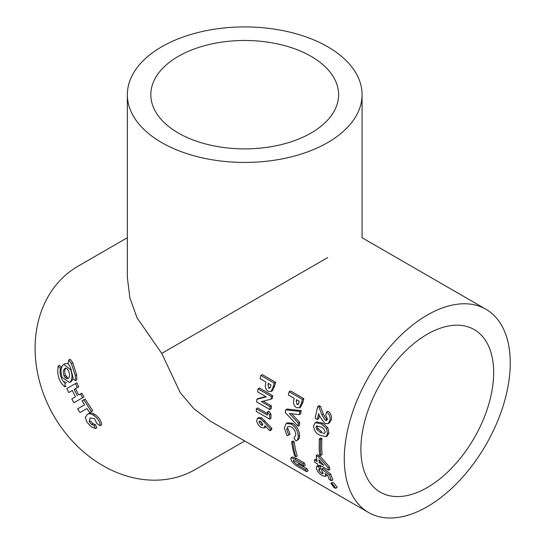 <?xml version="1.0" encoding="UTF-8"?>
<svg xmlns="http://www.w3.org/2000/svg" width="545" height="545" viewBox="0 0 545 545"><rect width="100%" height="100%" fill="white"/><g stroke="black" fill="none" stroke-linecap="round" stroke-linejoin="round"><path stroke-width="0.82" d="M427.273 487.543A93.883 54.207 120 0 0 488.606 404.812A93.883 54.207 120 0 0 474.218 329.582A93.883 54.207 120 0 0 427.273 334.228A93.883 54.207 120 0 0 365.94 416.966A93.883 54.207 120 0 0 380.328 492.196A93.883 54.207 120 0 0 427.273 487.543M332.661 484.58L331.871 484.382L333.928 487.012L334.705 487.216L332.661 484.58M311.093 56.353A93.883 54.207 0 0 0 208.783 44.601A93.883 54.207 0 0 0 150.822 94.68A93.883 54.207 0 0 0 178.324 133.007A93.883 54.207 0 0 0 280.634 144.759A93.883 54.207 0 0 0 338.595 94.68A93.883 54.207 0 0 0 311.093 56.353M161.729 142.586A117.359 67.757 0 0 0 289.62 157.273A117.359 67.757 0 0 0 362.064 94.68A117.359 67.757 0 0 0 327.695 46.768A117.359 67.757 0 0 0 199.797 32.08A117.359 67.757 0 0 0 127.353 94.68A117.359 67.757 0 0 0 161.729 142.586M327.695 257.574L161.729 353.398L137.006 317.79L129.846 297.652L127.353 277.419L127.353 94.68M61.687 367.364L59.534 365.286L58.117 366.104L57.709 371.458C57.94 376.023 59.235 380.049 61.605 383.523L64.753 386.834L66.102 386.058M88.685 413.573L87.329 414.357L85.429 417.334L86.641 421.707L91.117 426.681L95.552 428.52L96.935 427.723L95.348 424.609L92.957 423.669L90.606 420.985L89.257 421.769L90.041 417.967L94.53 418.744L96.928 423.56L100.144 425.7L101.52 424.909C101.554 421.149 99.279 417.633 94.687 414.364C92.234 412.885 90.232 412.626 88.685 413.573L87.35 414.35C88.889 413.396 90.892 413.662 93.345 415.14L94.687 414.364M69.576 382.495L70.176 382.059C72.41 379.191 72.56 375.089 70.618 369.755L63.785 364.428L63.166 364.891C60.672 367.909 60.352 372.099 62.198 377.46L69.576 382.495L71.524 381.282L72.914 378.836M68.002 363.624L65.196 363.617L63.785 364.428M76.859 382.774L66.851 388.537L68.663 392.57L72.315 390.458L75.455 396.794L71.817 398.906L73.916 402.748L75.244 401.985L83.903 396.978L81.805 393.149L78.671 394.948L75.517 388.605L78.65 386.793L76.859 382.774L66.851 388.537M85.075 399.015L82.063 400.759L84.55 404.874L77.594 408.886L79.999 412.565L86.948 408.566L89.734 412.517L92.773 410.76L85.075 399.015L82.063 400.759M72.785 362.752L70.107 359.182L68.69 359.993L67.975 363.726L69.964 366.247L72.969 377.079L72.907 378.823L75.435 380.669L76.777 379.892L76.661 374.824L72.785 362.752L71.388 363.556L68.69 359.993M195.423 469.456L244.712 441L195.417 469.456A117.359 95.818 -120 0 1 195.417 469.456A117.359 95.818 -120 0 1 53.757 415.733A117.359 95.818 -120 0 1 78.064 266.192L127.353 237.729L78.064 266.192M368.597 512.525A117.359 67.757 120 0 0 427.273 506.707A117.359 67.757 120 0 0 503.941 403.293A117.359 67.757 120 0 0 485.949 309.253A117.359 67.757 120 0 0 427.273 315.065A117.359 67.757 120 0 0 350.605 418.485A117.359 67.757 120 0 0 368.597 512.525L210.336 421.156L194.061 408.879L180.204 392.611L161.729 353.398M256.348 408.723L267.411 415.113A119.232 68.84 -60 0 1 267.479 411.931L268.808 411.162L270.974 414.111A117.359 67.757 120 0 0 270.96 418.369L269.632 419.132L256.361 411.468A119.232 68.84 -60 0 1 256.348 408.723L257.669 407.96L267.432 413.594M256.79 399.287L266.341 396.896L257.628 391.869A119.232 68.84 -60 0 1 258.085 388.851L259.44 388.067L272.718 395.731A117.359 67.757 120 0 0 272.296 398.456L270.947 399.233L261.355 401.645L270.088 406.686L271.424 405.916A117.359 67.757 120 0 0 271.199 408.798L269.87 409.561L256.593 401.897A119.232 68.84 -60 0 1 256.79 399.287L258.126 398.518L265.824 396.596M263.228 401.181L271.424 405.916M262.281 374.633L275.559 382.304A117.359 67.757 120 0 0 274.68 385.88L272.425 390.731L271.056 391.521L268.12 391.283C266.294 390.118 265.354 388.251 265.299 385.683L265.885 381.984L260.101 378.646A119.232 68.84 -60 0 1 260.871 375.444L262.281 374.633M325.501 474.416L325.324 476.419L322.497 475.717C319.534 473.864 317.49 471.561 316.352 468.802L316.686 466.384L318.675 466.493A119.232 68.84 120 0 0 319.418 469.211L318.777 470.315L321.557 473.407L322.953 473.741L323.062 472.862L321.734 470.839L321.632 469.116L323.008 468.325L330.815 474.123A117.359 67.757 120 0 0 332.845 479.934L331.428 480.751L329.214 479.477A119.232 68.84 -60 0 1 327.79 475.499L325.12 473.544L325.501 474.416L325.958 474.157M320.228 466.384A117.359 67.757 120 0 0 320.801 468.414L318.92 469.286M320.126 466.445L317.912 465.164A119.232 68.84 -60 0 1 317.64 463.952L314.915 462.378A119.232 68.84 -60 0 1 314.411 459.912L317.135 461.486A119.232 68.84 -60 0 1 316.236 455.518L317.578 454.748L319.99 456.138L329.364 466.888A117.359 67.757 120 0 0 329.895 469.449L328.533 470.24L319.854 465.226A119.232 68.84 120 0 0 320.126 466.445L321.039 465.914M314.411 459.912L315.766 459.135L316.829 459.748M317.381 419.48L315.167 418.199A119.232 68.84 -60 0 1 317.803 406.454L319.016 407.156L321.897 414.861L325.29 420.345L326.707 420.427L327.552 419.071L325.733 415.249A119.232 68.84 -60 0 1 326.537 412.034L327.947 411.216C330.76 413.13 331.871 415.998 331.278 419.827L329.412 422.852L328.042 423.649L324.847 423.547L319.765 416.373L318.58 413.628A119.232 68.84 120 0 0 317.381 419.48L318.75 418.689A117.359 67.757 120 0 1 319.384 415.494M317.803 406.454L319.22 405.644L320.426 406.338L323.28 414.057L326.666 419.548L325.29 420.345M322.688 423.145L327.756 427.6L328.928 432.914L327.375 435.871L326.039 436.64L319.976 435.271C316.052 433.588 313.934 430.407 313.607 425.72L315.235 422.688L321.325 423.928L322.688 423.145L316.591 421.905L315.235 422.688M320.746 437.962L321.932 438.65A117.359 67.757 120 0 0 322.088 454.619L320.753 455.388L319.568 454.7A119.232 68.84 -60 0 1 319.418 438.732L320.746 437.962M290.533 390.949L303.81 398.613A117.359 67.757 120 0 0 302.938 402.19L300.683 407.04L299.314 407.83L296.378 407.592C294.552 406.427 293.612 404.56 293.557 401.992L294.143 398.3L288.353 394.962A119.232 68.84 -60 0 1 289.129 391.76L290.533 390.949M287.011 409.05L301.215 410.63A117.359 67.757 120 0 0 300.69 413.873L299.334 414.656L289.334 413.478L298.333 423.124L299.668 422.355A117.359 67.757 120 0 0 299.437 425.413L298.108 426.183L285.328 412.674A119.232 68.84 -60 0 1 285.662 409.826L287.011 409.05M291.65 413.764L299.668 422.355M286.227 423.485L291.398 424.092C295.567 426.98 297.849 431.006 298.244 436.17C298.258 438.739 297.488 440.34 295.935 440.994L294.116 438.098L295.86 434.692C295.567 431.374 294.048 428.772 291.296 426.905L287.937 426.463L286.67 429.433L288.789 435.019L287.147 435.871L284.286 428.07L286.227 423.485L287.556 422.722L292.726 423.322C296.896 426.21 299.178 430.237 299.573 435.407C299.587 437.969 298.817 439.577 297.27 440.224M286.67 429.433L287.992 428.67L290.117 434.249L288.789 435.019M292.999 441.014L294.184 441.695A117.359 67.757 120 0 0 297.27 455.967L295.88 456.771L294.695 456.09A119.232 68.84 -60 0 1 291.657 441.784L292.999 441.014M293.38 461.295L297.175 464.776L305.5 469.586A119.232 68.84 120 0 0 306.631 471.677L298.708 467.106C295.288 465.307 292.726 462.93 291.016 459.966L290.996 457.766L292.42 456.948L296.412 458.406L304.335 462.978A117.359 67.757 120 0 0 305.255 465.198L303.824 466.023L295.186 461.036L293.319 460.334L293.38 461.295L294.491 460.654M297.175 464.776L298.64 463.931L306.958 468.741A117.359 67.757 120 0 0 308.116 470.826L306.631 471.677M261.702 417.892L271.948 428.35L271.178 429.998L269.829 430.775L264.965 425.659L264.189 427.989L261.348 427.512C258.78 425.849 257.206 423.601 256.62 420.774L257.472 418.349L260.374 418.662L261.702 417.892L258.807 417.579L257.472 418.349M335.768 488.266L337.253 487.414L333.669 482.822L332.286 482.482L330.835 483.313L334.426 487.898L335.768 488.266L332.225 483.653L330.835 483.313M319.016 407.156L320.426 406.338M326.537 412.034C329.35 413.934 330.468 416.802 329.895 420.624L331.278 419.827M329.895 420.624L328.042 423.649M321.325 423.928L326.394 428.384L327.756 427.6M326.394 428.384L327.579 433.691L328.928 432.914M327.579 433.691L326.039 436.64M319.418 438.732L320.603 439.42L321.932 438.65M320.603 439.42A119.232 68.84 120 0 0 320.753 455.388M316.236 455.518L318.648 456.914L319.99 456.138M318.648 456.914L328.015 467.671L329.364 466.888M328.015 467.671A119.232 68.84 120 0 0 328.533 470.24M321.632 469.116L329.432 474.92L330.815 474.123M321.557 473.407L322.96 472.604M318.777 470.315L320.167 469.511M318.675 466.493L319.445 466.05M329.432 474.92A119.232 68.84 120 0 0 331.428 480.751M289.129 391.76L302.407 399.424L303.81 398.613M302.407 399.424A119.232 68.84 120 0 0 301.548 402.993L299.314 407.83M285.662 409.826L299.859 411.414L301.215 410.63M298.333 423.124A119.232 68.84 120 0 0 298.108 426.183M299.859 411.414A119.232 68.84 120 0 0 299.334 414.656M298.244 436.17L299.573 435.407M296.371 440.782L295.935 440.994M291.398 424.092L292.726 423.322M291.657 441.784L292.842 442.472L294.184 441.695M292.842 442.472A119.232 68.84 120 0 0 295.88 456.771M290.996 457.766L295.002 459.224L296.412 458.406M295.002 459.224L302.925 463.795L304.335 462.978M305.5 469.586L306.958 468.741M302.925 463.795A119.232 68.84 120 0 0 303.824 466.023M260.871 375.444L274.149 383.115L275.559 382.304M274.149 383.115A119.232 68.84 120 0 0 273.29 386.678L271.056 391.521M258.085 388.851L271.362 396.515L272.718 395.731M270.088 406.686A119.232 68.84 120 0 0 269.87 409.561M271.362 396.515A119.232 68.84 120 0 0 270.947 399.233M267.479 411.931L269.646 414.874L270.974 414.111M269.646 414.874A119.232 68.84 120 0 0 269.632 419.132M260.374 418.662L263.63 421.605L264.965 420.835M263.63 421.605L270.613 429.126L271.948 428.35M270.613 429.126L269.829 430.775M68.663 392.57L72.315 390.458M73.916 402.748L83.903 396.978M82.574 397.748L80.476 393.919L81.805 393.149M80.476 393.919L78.671 394.948M77.342 395.718L74.181 389.375L75.517 388.605M74.181 389.375L78.65 386.793M77.315 387.563L75.517 383.551M95.552 428.52L93.978 425.4L95.348 424.609M93.978 425.4L91.594 424.46L89.257 421.769M100.144 425.7C100.185 421.939 97.923 418.417 93.345 415.14M84.55 404.874L77.594 408.886M89.734 412.517L92.773 410.76M91.431 411.53L83.746 399.785M64.753 386.834L65.141 383.305L64.01 382.249C61.626 379.572 60.304 376.145 60.039 371.976L60.284 368.168L61.646 367.385M60.284 368.168L58.117 366.104M65.141 383.305L66.49 382.529M75.435 380.669L75.305 375.607L71.388 363.556M68.541 378.298C69.767 376.575 69.815 374.245 68.69 371.302C67.396 368.543 65.979 367.725 64.453 368.836C63.104 370.627 63.009 373.018 64.16 376.023L66.204 378.509L68.541 378.298L68.125 378.625M64.889 368.502L65.352 368.318M65.843 368.038C64.494 369.83 64.385 372.228 65.529 375.226L67.566 377.719L66.204 378.509M258.998 422.103L261.109 425.052L262.418 425.264L262.745 424.255L260.694 421.36L259.359 421.162L258.998 422.103L260.333 421.333L262.452 424.282L261.109 425.052M270.763 385.935A119.232 68.84 -60 0 1 270.994 384.933L268.269 383.36A119.232 68.84 120 0 0 268.017 384.484L268.726 388.183L270.013 388.013L270.763 385.935M299.021 402.244A119.232 68.84 -60 0 1 299.253 401.249L296.528 399.676A119.232 68.84 120 0 0 296.269 400.8L296.984 404.499L298.272 404.329L299.021 402.244M323.866 465.376L318.832 459.667A119.232 68.84 120 0 0 319.35 462.766L323.866 465.376M316.686 429.419L320.269 432.349L324.527 433.52L325.188 432.389C324.663 429.637 323.205 427.818 320.814 426.946L316.7 425.877L315.991 427.082L316.686 429.419L318.021 428.643L321.611 431.579L320.269 432.349M268.726 388.183L270.102 387.386M296.984 404.499L298.353 403.702M320.664 461.765A117.359 67.757 120 0 0 320.705 461.983L321.012 462.16M319.35 462.766L320.705 461.983M315.991 427.082L317.34 426.306L318.021 428.643M321.897 414.861L323.28 414.057M301.548 402.993L302.938 402.19M273.29 386.678L274.68 385.88M70.618 369.755L71.436 369.285M70.176 382.059L71.524 381.282M91.594 424.46L92.957 423.669M60.039 371.976L60.992 371.424M64.01 382.249L65.1 381.623M75.305 375.607L76.661 374.824M65.114 377.583L66.476 376.799M64.16 376.023L65.529 375.226M268.017 384.484L269.114 383.85M296.269 400.8L297.372 400.166M362.064 94.68L362.064 237.729L485.949 309.253M316.686 466.384L318.062 465.587M325.324 476.425L326.734 475.608M296.371 440.789L297.706 440.019M264.189 427.989L265.538 427.212"/></g></svg>
